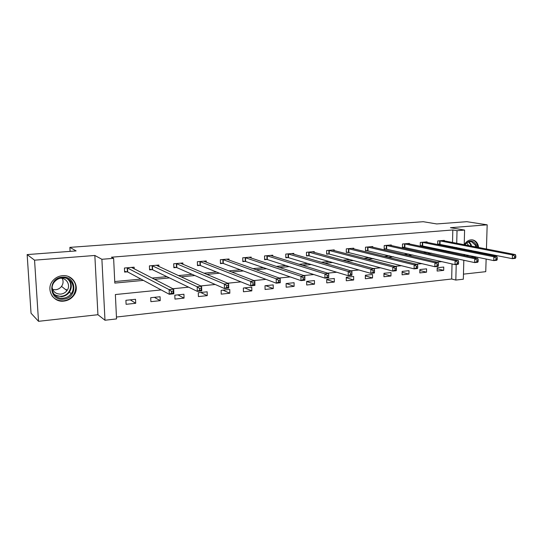 <?xml version="1.0" encoding="UTF-8"?>
<svg xmlns="http://www.w3.org/2000/svg" width="543" height="543" viewBox="0 0 543 543"><rect width="100%" height="100%" fill="white"/><g stroke="black" fill="none" stroke-linecap="round" stroke-linejoin="round"><path stroke-width="0.81" d="M63.911 301.1C68.126 300.571 71.466 298.616 73.943 295.222C80.269 286.914 72.979 274.351 62.404 275.681C58.915 276.034 55.936 277.466 53.479 279.991C45.096 288.095 52.508 302.818 63.911 301.1M474.84 257.769L475.749 256.846M478.057 252.692L478.295 251.871M478.627 247.513C478.091 243.576 476.286 241.085 473.211 240.047L470.991 239.85C468.229 240.182 465.989 241.818 464.265 244.744M161.176 289.928L115.367 294.544L116.541 318.917L104.982 320.241L101.894 259.282L113.623 258.339L114.811 283.086L143.393 280.385M97.93 314.716L94.842 255.468L34.555 260.172L27.15 254.586L31.039 313.23L38.519 321.313L97.93 314.716L104.982 320.241M463.464 274.14L485.747 271.67L486.134 259.018M463.824 260.219L463.335 279.211L455.828 280.066L456.208 264.502M116.446 317.044L451.681 279.007L455.828 280.066M34.555 260.172L38.519 321.313M486.277 254.341L486.304 253.466M486.44 249.02L487.173 224.822L450.439 227.693L464.598 230.076L464.217 244.737M27.15 254.586L76.115 250.92L69.871 247.377L423.241 221.707L436.687 223.94L466.804 221.687L487.173 224.822M69.871 247.377L70.101 251.368M451.681 279.007L452.027 263.939M443.753 267.047L437.196 267.733L437.129 271.059L443.685 270.36L443.753 267.047M426.581 268.839L419.875 269.545L419.814 272.912L426.526 272.192L426.581 268.839M409.001 270.679L402.132 271.398L402.091 274.806L408.954 274.072L409.001 270.679M391.001 272.566L383.962 273.299L383.935 276.747L390.967 275.993L391.001 272.566M372.566 274.493L365.351 275.247L365.337 278.735L372.539 277.962L372.566 274.493M353.669 276.475L346.278 277.249L346.278 280.772L353.663 279.984L353.669 276.475M334.305 278.498L326.73 279.292L326.737 282.862L334.312 282.055L334.305 278.498M314.451 280.575L306.68 281.389L306.707 285L314.472 284.172L314.451 280.575M294.089 282.706L286.113 283.541L286.161 287.199L294.123 286.351L294.089 282.706M273.197 284.892L265.018 285.747L265.079 289.453L273.251 288.577L273.197 284.892M251.762 287.138L243.366 288.014L243.44 291.767L251.83 290.872L251.762 287.138M229.75 289.439L221.13 290.342L221.225 294.143L229.838 293.22L229.75 289.439M207.148 291.808L198.29 292.731L198.412 296.58L207.256 295.636L207.148 291.808M183.928 294.238L174.826 295.188L174.968 299.091L184.057 298.114L183.928 294.238M160.063 296.736L150.71 297.713L150.873 301.664L160.219 300.666L160.063 296.736M135.533 299.302L125.908 300.306L126.098 304.311L135.709 303.286L135.533 299.302M452.529 242.483L452.814 229.967L111.417 257.206L113.623 258.339M114.736 281.546L140.983 279.095M152.033 278.057L166.905 276.665M178.382 275.593L192.079 274.317M203.958 273.204L216.542 272.023M228.779 270.882L240.311 269.803M252.895 268.629L263.423 267.638M276.319 266.437L285.896 265.541M299.098 264.305L307.772 263.491M321.239 262.235L329.058 261.502M342.782 260.219L349.787 259.561M363.749 258.258L369.98 257.674M384.166 256.35L389.65 255.834M404.04 254.491L408.831 254.043M423.404 252.678L427.524 252.291M442.28 250.914L445.762 250.588M452.407 247.527L452.428 246.698M444.317 240.902L444.33 240.373L437.739 240.936L437.672 244.302L439.45 244.146M427.056 242.422L427.063 241.859L420.316 242.443L420.262 245.85L422.087 245.687M409.381 243.983L409.388 243.386L402.478 243.99L402.438 247.432L404.304 247.262M391.286 245.585L391.293 244.954L384.213 245.565L384.179 249.054L386.093 248.884M372.742 247.228L372.742 246.556L365.493 247.187L365.473 250.71L367.435 250.54M353.737 248.918L353.737 248.199L346.305 248.843L346.298 252.414L348.314 252.237M334.257 250.649L334.257 249.882L326.635 250.547L326.648 254.158L328.705 253.975M314.288 252.434L314.282 251.613L306.462 252.291L306.49 255.943L308.607 255.76M293.797 254.267L293.79 253.384L285.767 254.076L285.808 257.782L287.98 257.586M272.776 256.153L272.762 255.203L264.529 255.916L264.59 259.663L266.817 259.466M251.205 258.101L251.185 257.07L242.728 257.796L242.809 261.597L245.097 261.393M229.051 260.111L229.024 258.984L220.343 259.73L220.444 263.579L222.793 263.375M206.299 262.188L206.265 260.952L197.347 261.719L197.462 265.622L199.878 265.405M182.923 264.346L182.876 262.975L173.712 263.762L173.855 267.713L176.332 267.495M158.902 266.579L158.841 265.052L149.413 265.866L149.576 269.871L152.128 269.64M134.196 268.914L134.121 267.19L124.428 268.025L124.612 272.084L127.238 271.853M94.842 255.468L101.894 259.282M452.814 229.967L457.023 230.687L464.598 230.076M441.921 261.624L436.952 262.12M422.02 263.626L416.318 264.203M401.576 265.69L395.094 266.341M380.555 267.808L373.258 268.547M358.943 269.986L350.785 270.808M336.708 272.233L327.633 273.143M313.827 274.534L303.788 275.545M290.261 276.91L279.217 278.03M265.995 279.36L253.873 280.582M240.99 281.878L227.727 283.215M215.204 284.478L200.747 285.937M188.618 287.159L172.884 288.747M464.109 249.033L464.089 249.875M463.973 254.389L463.946 255.475M456.595 248.368L456.615 247.533M456.717 243.291L457.023 230.687M154.524 279.34L169.504 277.921M181.063 276.835L194.849 275.532M206.802 274.405L219.467 273.204M231.786 272.043L243.393 270.95M256.052 269.756L266.64 268.751M279.618 267.529L289.249 266.62M302.526 265.364L311.248 264.543M324.795 263.267L332.655 262.52M346.454 261.217L353.493 260.559M367.523 259.228L373.781 258.638M388.035 257.294L393.553 256.771M408.01 255.407L412.823 254.952M427.463 253.574L431.604 253.181M446.421 251.782L449.916 251.457M437.176 268.771L443.685 270.36M419.854 270.495L426.526 272.192M402.119 272.253L408.954 274.072M383.955 274.045L390.967 275.993M365.351 275.864L372.539 277.962M346.278 277.717L353.663 279.984M326.73 279.591L334.312 282.055M306.68 281.498L314.472 284.172M286.351 283.521L294.123 286.351M265.758 285.672L273.251 288.577M244.635 287.885L251.83 290.872M222.956 290.152L229.838 293.22M200.713 292.48L207.256 295.636M177.866 294.869L184.057 298.114M154.402 297.326L160.219 300.666M130.293 299.851L135.709 303.286M55.63 295.161L54.741 295.141M56.404 299.688L55.929 299.274M515.796 257.599L515.85 256.086L514.676 256.208L514.621 257.721L515.796 257.599L515.273 258.366L512.341 258.672L512.477 254.905L439.518 240.787M514.676 256.208L512.477 254.905L515.416 254.606L442.559 240.522M514.621 257.721L512.341 258.672L437.678 243.97M515.85 256.086L515.416 254.606M464.754 244.839C469.009 239.87 472.81 239.87 476.157 244.852L476.835 247.167M475.872 246.984L475.288 245.137L471.677 241.805C469.091 241.228 466.831 242.246 464.91 244.873M466.742 242.904L468.738 245.606M474.107 257.613L475.023 256.696M477.345 252.549L477.582 251.728M477.908 247.377L477.053 244.133C476.041 241.974 474.534 240.59 472.532 239.992L471.745 239.823M476.605 251.531L476.36 252.346M473.774 256.432L472.654 257.307M464.455 255.583L463.96 254.694M464.095 254.416L464.917 255.678M471.385 257.043L472.681 256.208M475.444 252.162L475.695 251.348M468.806 249.97L468.534 250.771M464.822 254.565L464.251 254.708M62.228 277.188C76.828 275.416 78.09 298.236 63.531 299.159C48.884 301.222 47.411 277.968 62.228 277.188M63.307 298.202C66.619 297.802 69.266 296.274 71.248 293.634C76.461 286.996 70.617 276.787 62.099 277.88C59.248 278.172 56.839 279.36 54.863 281.444C48.334 287.953 54.252 299.546 63.307 298.202M62.269 278.403C63.545 281.145 63.3 283.806 61.529 286.392C60.022 288.34 58.026 289.467 55.542 289.752L52.691 289.528M60.049 278.26C66.653 277.554 71.052 285.537 66.945 290.634C65.391 292.636 63.348 293.797 60.809 294.096C56.031 294.157 53.133 291.944 52.121 287.457M51.904 295.684C54.809 299.424 58.719 301.121 63.626 300.781C67.8 300.259 71.119 298.317 73.576 294.958C77.737 287.071 76.013 280.921 68.384 276.502M54.66 295.059L55.481 295.087M55.135 298.921L56.207 299.397M66.076 289.955L66.47 289.412M68.472 279.95L68.289 279.224M497.225 259.513L497.279 257.986L496.071 258.108L496.017 259.642L497.225 259.513L496.757 260.294L493.743 260.606L493.865 256.785L422.142 242.287M496.071 258.108L493.865 256.785L496.879 256.479L425.25 242.015M496.017 259.642L493.743 260.606L420.268 245.504M497.279 257.986L496.879 256.479M478.159 261.488L478.2 259.934L476.958 260.063L476.917 261.611L478.159 261.488L477.738 262.262L474.643 262.588L474.752 258.712L404.352 243.827M476.958 260.063L474.752 258.712L477.847 258.4L407.535 243.549M476.917 261.611L474.643 262.588L402.444 247.072M478.2 259.934L477.847 258.4M458.563 263.511L458.597 261.936L457.328 262.072L457.287 263.64L458.563 263.511L458.197 264.292L455.014 264.624L455.109 260.701L386.127 245.402M457.328 262.072L455.109 260.701L458.292 260.382L389.385 245.117M457.287 263.64L455.014 264.624L384.179 248.674M458.597 261.936L458.292 260.382M438.425 265.588L438.459 264L437.142 264.136L437.115 265.724L438.425 265.588L438.113 266.375L434.848 266.715L434.923 262.744L367.455 247.017M437.142 264.136L434.923 262.744L438.194 262.412L370.794 246.726M437.115 265.724L434.848 266.715L365.473 250.316M438.459 264L438.194 262.412M417.716 267.726L417.743 266.118L416.393 266.253L416.366 267.869L417.716 267.726L417.465 268.52L414.105 268.866L414.166 264.841L348.314 248.667M416.393 266.253L414.166 264.841L417.533 264.502L351.742 248.375M416.366 267.869L414.105 268.866L346.298 252M417.743 266.118L417.533 264.502M396.417 269.925L396.438 268.296L395.046 268.432L395.032 270.068L396.417 269.925L396.234 270.726L392.772 271.086L392.82 267L328.698 250.364M395.046 268.432L392.82 267L396.281 266.647L332.207 250.065M395.032 270.068L392.772 271.086L329.248 254.056L326.642 253.73M396.438 268.296L396.281 266.647M374.5 272.192L374.507 270.536L373.082 270.679L373.068 272.342L374.5 272.192L374.385 272.993L370.821 273.36L370.849 269.219L308.58 252.108M373.082 270.679L370.849 269.219L374.412 268.86L312.177 251.796M373.068 272.342L370.821 273.36L309.137 255.848L306.483 255.495M374.507 270.536L374.412 268.86M351.932 274.52L351.939 272.844L350.466 272.993L350.466 274.677L351.932 274.52L351.891 275.328L348.226 275.708L348.233 271.507L287.939 253.886M350.466 272.993L348.233 271.507L351.898 271.133L291.632 253.567M350.466 274.677L348.226 275.708L288.503 257.674L285.808 257.307M351.939 272.844L351.898 271.133M327.178 275.369L327.185 277.079L328.698 276.923L328.691 275.22L327.178 275.369L324.938 273.862L328.719 273.482L328.732 277.731L324.952 278.125L324.938 273.862L266.762 255.719M270.55 255.393L328.719 273.482L328.691 275.22M327.185 277.079L324.952 278.125L267.332 259.561L264.584 259.167M328.698 276.923L328.732 277.731M303.177 277.826L303.191 279.557L304.752 279.394L304.738 277.663L303.177 277.826L300.937 276.285L304.833 275.892L304.867 280.208L300.978 280.616L300.937 276.285L245.022 257.599M248.911 257.267L304.833 275.892L304.738 277.663M303.191 279.557L300.978 280.616L245.606 261.488L242.802 261.074M304.752 279.394L304.867 280.208M278.437 280.351L278.464 282.109L280.073 281.946L280.045 280.188L278.437 280.351L276.197 278.79L280.215 278.383L280.269 282.76L276.258 283.181L276.197 278.79L222.691 259.527M226.689 259.187L280.215 278.383L280.045 280.188M278.464 282.109L276.258 283.181L223.288 263.47L220.431 263.036M280.073 281.946L280.269 282.76M252.923 282.957L252.957 284.742L254.619 284.573L254.586 282.788L252.923 282.957L250.683 281.369L254.83 280.948L254.911 285.394L250.771 285.822L250.683 281.369L199.763 261.516M203.951 261.278L254.83 280.948L254.586 282.788M252.957 284.742L250.771 285.822L200.367 265.507L197.448 265.045M254.619 284.573L254.911 285.394M226.594 285.652L226.641 287.464L228.352 287.288L228.311 285.475L226.594 285.652L224.361 284.03L228.637 283.595L228.746 288.109L224.476 288.55L224.361 284.03L176.197 263.552M180.412 263.185L228.637 283.595L228.311 285.475M226.641 287.464L224.476 288.55L176.808 267.597L173.828 267.108M228.352 287.288L228.746 288.109M199.417 288.428L199.471 290.267L201.243 290.084L201.181 288.245L199.417 288.428L197.184 286.779L201.602 286.331L201.738 290.912L197.326 291.374L197.184 286.779L151.965 265.642M156.309 265.269L201.602 286.331L201.181 288.245M199.471 290.267L197.326 291.374L152.59 269.749L149.549 269.226M201.243 290.084L201.738 290.912M132.078 267.828L132.058 267.366M171.344 291.299L171.412 293.166L173.237 292.976L173.169 291.109L171.344 291.299L169.117 289.616L173.679 289.154L173.841 293.811L169.287 294.279L169.117 289.616L127.055 267.801M131.515 267.414L173.679 289.154L173.169 291.109M171.412 293.166L169.287 294.279L127.686 271.962L124.585 271.398M173.237 292.976L173.841 293.811M440.095 240.854L440.027 244.221M439.708 240.8L439.64 244.167M468.996 241.791L471.012 244.323L471.589 246.155M470.957 246.033L470.421 244.391L468.48 241.947M471.419 250.493L471.175 251.307M468.419 255.319L467.129 256.147M466.328 255.977L467.727 255.169M470.571 251.185L470.815 250.371M68.221 279.163C71.886 283.113 72.267 287.444 69.368 292.168C67.4 294.781 64.773 296.288 61.488 296.688L54.619 295.005M53.716 293.872C55.875 295.677 58.406 296.458 61.298 296.22C70.278 295.725 74.221 283.27 66.898 278.539M422.712 242.361L422.651 245.762M422.332 242.307L422.271 245.707M404.915 243.902L404.868 247.343M404.535 243.841L404.487 247.282M386.684 245.477L386.65 248.959M386.311 245.422L386.277 248.904M368.005 247.092L367.984 250.615M367.638 247.038L367.618 250.561M348.864 248.748L348.857 252.319M348.497 248.687L348.491 252.257M329.234 250.445L329.248 254.056M328.875 250.384L328.888 253.995M309.11 252.19L309.137 255.848M308.757 252.128L308.784 255.78M288.462 253.975L288.503 257.674M288.116 253.914L288.157 257.613M267.278 255.807L267.332 259.561M266.939 255.746L266.993 259.486M245.524 257.694L245.606 261.488M245.192 257.626L245.273 261.421M223.193 259.622L223.288 263.47M222.868 259.554L222.963 263.396M200.252 261.611L200.367 265.507M199.933 261.536L200.048 265.432M176.672 263.647L176.808 267.597L176.665 263.647M176.36 263.572L176.502 267.523M152.434 265.751L152.59 269.749L152.413 265.737M152.135 265.67L152.291 269.667M127.503 267.903L127.686 271.962M127.218 267.828L127.401 271.88M73.943 295.222L73.583 294.944M473.211 240.047L472.118 239.85M470.774 241.642L471.677 241.805M66.945 290.634L61.529 286.392M68.119 279.102C71.825 283.066 72.246 287.417 69.368 292.168L71.248 293.634M69.592 291.849L69.151 291.51M127.469 267.889L127.653 271.948"/></g></svg>
